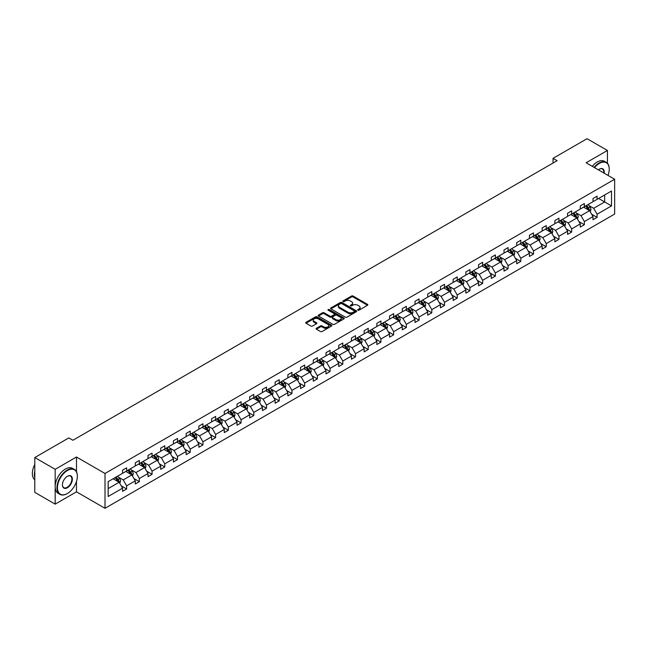<?xml version="1.0" encoding="UTF-8"?>
<svg xmlns="http://www.w3.org/2000/svg" width="647" height="647" viewBox="0 0 647 647"><rect width="100%" height="100%" fill="white"/><g stroke="black" fill="none" stroke-linecap="round" stroke-linejoin="round"><path stroke-width="0.97" d="M357.896 310.188A0.793 0.461 0 0 0 359.02 310.188L367.52 305.279A1.132 0.655 0 0 0 367.852 304.818A1.132 0.655 0 0 0 367.52 304.357L353.116 296.043A1.132 0.655 0 0 0 351.515 296.043L343.015 300.944A0.793 0.461 0 0 0 344.139 301.591L345.239 300.96A3.623 2.087 0 0 1 350.359 300.96L351.556 301.656A3.623 2.087 0 0 1 352.615 303.128A3.623 2.087 0 0 1 351.556 304.608L350.456 305.247A0.793 0.461 0 0 0 351.58 305.885L352.68 305.255A3.623 2.087 0 0 1 357.799 305.255L358.996 305.95A3.623 2.087 0 0 1 360.055 307.422A3.623 2.087 0 0 1 358.996 308.902L357.896 309.541A0.793 0.461 0 0 0 357.896 310.188L357.896 309.541M316.399 328.28A1.132 0.655 0 0 0 316.068 328.741A1.132 0.655 0 0 0 316.399 329.202L320.435 331.539A1.132 0.655 0 0 0 322.036 331.539L331.474 326.088A1.132 0.655 0 0 0 331.806 325.627A1.132 0.655 0 0 0 331.474 325.158L317.079 316.844A1.132 0.655 0 0 0 315.477 316.844L306.039 322.295A1.132 0.655 0 0 0 305.707 322.756A1.132 0.655 0 0 0 306.039 323.225L310.916 326.039A1.132 0.655 0 0 0 312.517 326.039L316.553 323.71A1.132 0.655 0 0 0 316.884 323.241A1.132 0.655 0 0 0 316.553 322.78L314.135 321.389A3.025 1.747 0 0 1 313.253 320.152A3.025 1.747 0 0 1 315.121 318.534A3.025 1.747 0 0 1 318.413 318.914L327.9 324.39A3.025 1.747 0 0 1 328.781 325.627A3.025 1.747 0 0 1 326.913 327.236A3.025 1.747 0 0 1 323.613 326.856L322.036 325.951A1.132 0.655 0 0 0 320.435 325.951L316.399 328.28L316.399 329.202M76.483 457.008L55.173 469.31L34.792 457.55L34.792 492.367L55.173 504.134L76.483 491.833L105.008 508.299L105.008 473.475L76.483 457.008L76.483 471.768M607.436 163.279L607.436 150.468L586.125 162.769L614.65 179.243L105.008 473.475M607.436 150.468L587.064 138.701L553.031 158.345L553.031 163.052M34.792 457.55L68.825 437.906L72.901 440.259L557.107 160.699L553.031 158.345M345.32 317.167A1.132 0.655 0 0 0 346.913 317.167L356.36 311.725A1.132 0.655 0 0 0 356.691 311.256A1.132 0.655 0 0 0 356.36 310.795L341.956 302.481A1.132 0.655 0 0 0 340.354 302.481L330.916 307.932A1.132 0.655 0 0 0 330.585 308.393A1.132 0.655 0 0 0 330.916 308.854L345.32 317.167M328.474 310.358A0.793 0.461 0 0 1 329.274 310.471L329.274 309.525L343.913 317.976A1.132 0.655 0 0 1 344.244 318.437A1.132 0.655 0 0 1 343.913 318.906L334.475 324.349A1.132 0.655 0 0 1 332.873 324.349L318.478 316.043L322.513 313.722L322.513 312.784L318.478 315.113A1.132 0.655 0 0 0 318.146 315.574A1.132 0.655 0 0 0 318.478 316.043L318.478 315.113M322.513 313.722A1.132 0.655 0 0 1 324.115 313.722L324.115 312.784A1.132 0.655 0 0 0 322.513 312.784M324.115 312.784L329.954 316.157A1.132 0.655 0 0 0 331.555 316.157L334.24 314.604A1.132 0.655 0 0 0 334.572 314.143A1.132 0.655 0 0 0 334.24 313.682L328.158 310.172A0.793 0.461 0 0 1 329.274 309.525M55.173 469.31L55.173 504.134M108.146 481.643L122.574 473.313L122.574 470.159L126.65 467.805L126.65 470.959L135.288 465.969L135.288 462.823L139.364 460.47L139.364 463.616L148.001 458.634L148.001 455.48L152.077 453.126L152.077 456.281L160.715 451.291L160.715 448.136L164.791 445.783L164.791 448.937L173.428 443.947L173.428 440.801L177.504 438.448L177.504 441.594L186.15 436.612L186.15 433.458L190.218 431.104L190.218 434.258L198.864 429.268L198.864 426.114L202.94 423.761L202.94 426.915L211.577 421.925L211.577 418.779L215.653 416.425L215.653 419.571L224.291 414.59L224.291 411.435L228.367 409.082L228.367 412.236L237.004 407.246L237.004 404.092L241.08 401.738L241.08 404.893L249.718 399.903L249.718 396.757L253.794 394.403L253.794 397.557L262.431 392.567L262.431 389.413L266.507 387.06L266.507 390.214L275.145 385.224L275.145 382.07L279.221 379.716L279.221 382.87L287.866 377.88L287.866 374.734L291.934 372.381L291.934 375.535L300.58 370.545L300.58 367.391L304.656 365.037L304.656 368.192L313.294 363.202L313.294 360.047L317.37 357.694L317.37 360.848L326.007 355.866L326.007 352.712L330.083 350.359L330.083 353.513L338.721 348.523L338.721 345.369L342.797 343.015L342.797 346.169L351.434 341.179L351.434 338.025L355.51 335.672L355.51 338.826L364.148 333.844L364.148 330.69L368.224 328.336L368.224 331.49L376.861 326.5L376.861 323.346L380.937 320.993L380.937 324.147L389.575 319.157L389.575 316.003L393.651 313.658L393.651 316.804L402.297 311.822L402.297 308.668L406.365 306.314L406.365 309.468L415.01 304.478L415.01 301.324L419.086 298.971L419.086 302.125L427.724 297.135L427.724 293.981L431.8 291.635L431.8 294.781L440.437 289.799L440.437 286.645L444.513 284.292L444.513 287.446L453.151 282.456L453.151 279.302L457.227 276.948L457.227 280.102L465.864 275.112L465.864 271.958L469.94 269.613L469.94 272.759L478.578 267.777L478.578 264.623L482.654 262.27L482.654 265.424L491.291 260.434L491.291 257.28L495.367 254.926L495.367 258.08L504.013 253.09L504.013 249.944L508.081 247.591L508.081 250.737L516.727 245.755L516.727 242.601L520.803 240.247L520.803 243.401L529.44 238.411L529.44 235.257L533.516 232.904L533.516 236.058L542.154 231.068L542.154 227.922L546.23 225.568L546.23 228.714L554.867 223.733L554.867 220.578L558.943 218.225L558.943 221.379L567.581 216.389L567.581 213.235L571.657 210.882L571.657 214.036L580.294 209.046L580.294 205.9L584.37 203.546L584.37 206.7L593.008 201.71L593.008 198.556L597.084 196.203L597.084 199.357L611.512 191.027L611.512 205.9L597.084 214.222L597.084 217.376L593.008 219.729L593.008 216.575L584.37 221.565L584.37 224.719L580.294 227.073L580.294 223.919L571.657 228.909L571.657 232.063L567.581 234.416L567.581 231.262L558.943 236.244L558.943 239.398L554.867 241.752L554.867 238.597L546.23 243.587L546.23 246.742L542.154 249.095L542.154 245.941L533.516 250.931L533.516 254.085L529.44 256.43L529.44 253.284L520.803 258.266L520.803 261.42L516.727 263.774L516.727 260.62L508.081 265.61L508.081 268.764L504.013 271.117L504.013 267.963L495.367 272.953L495.367 276.107L491.291 278.453L491.291 275.307L482.654 280.288L482.654 283.443L478.578 285.796L478.578 282.642L469.94 287.632L469.94 290.786L465.864 293.14L465.864 289.985L457.227 294.975L457.227 298.13L453.151 300.475L453.151 297.329L444.513 302.311L444.513 305.465L440.437 307.818L440.437 304.664L431.8 309.654L431.8 312.808L427.724 315.162L427.724 312.008L419.086 316.998L419.086 320.144L415.01 322.497L415.01 319.351L406.365 324.333L406.365 327.487L402.297 329.841L402.297 326.686L393.651 331.676L393.651 334.831L389.575 337.184L389.575 334.03L380.937 339.02L380.937 342.166L376.861 344.519L376.861 341.373L368.224 346.355L368.224 349.509L364.148 351.863L364.148 348.709L355.51 353.699L355.51 356.853L351.434 359.206L351.434 356.052L342.797 361.042L342.797 364.188L338.721 366.542L338.721 363.388L330.083 368.378L330.083 371.532L326.007 373.885L326.007 370.731L317.37 375.721L317.37 378.875L313.294 381.229L313.294 378.074L304.656 383.064L304.656 386.21L300.58 388.564L300.58 385.41L291.934 390.4L291.934 393.554L287.866 395.907L287.866 392.753L279.221 397.743L279.221 400.897L275.145 403.251L275.145 400.097L266.507 405.079L266.507 408.233L262.431 410.586L262.431 407.432L253.794 412.422L253.794 415.576L249.718 417.93L249.718 414.776L241.08 419.766L241.08 422.92L237.004 425.273L237.004 422.119L228.367 427.101L228.367 430.255L224.291 432.608L224.291 429.454L215.653 434.444L215.653 437.598L211.577 439.952L211.577 436.798L202.94 441.788L202.94 444.942L198.864 447.295L198.864 444.141L190.218 449.123L190.218 452.277L186.15 454.631L186.15 451.477L177.504 456.467L177.504 459.621L173.428 461.974L173.428 458.82L164.791 463.81L164.791 466.964L160.715 469.31L160.715 466.163L152.077 471.145L152.077 474.3L148.001 476.653L148.001 473.499L139.364 478.489L139.364 481.643L135.288 483.996L135.288 480.842L126.65 485.832L126.65 488.986L122.574 491.332L122.574 488.186L108.146 496.508L108.146 481.643M105.008 508.299L614.65 214.06L614.65 179.243M125.833 471.428L131.867 474.914L123.229 479.904L118.506 477.179M123.229 479.904L126.65 485.832M131.867 474.914L135.288 480.842M122.574 472.561L123.229 472.933L126.65 470.959M138.547 464.093L144.58 467.571L135.943 472.561L131.22 469.835M135.943 472.561L139.364 478.489M144.58 467.571L148.001 473.499M135.288 465.217L135.943 465.597L139.364 463.616M151.261 456.75L157.294 460.235L148.656 465.217L143.941 462.492M148.656 465.217L152.077 471.145M157.294 460.235L160.715 466.163M148.001 457.882L148.656 458.254L152.077 456.281M163.974 449.406L170.007 452.892L161.37 457.882L156.655 455.156M161.37 457.882L164.791 463.81M170.007 452.892L173.428 458.82M160.715 450.538L161.37 450.91L164.791 448.937M176.696 442.071L182.721 445.548L174.083 450.538L169.368 447.813M174.083 450.538L177.504 456.467M182.721 445.548L186.15 451.477M173.428 443.195L174.083 443.575L177.504 441.594M189.409 434.727L195.434 438.213L186.797 443.195L182.082 440.478M186.797 443.195L190.218 449.123M195.434 438.213L198.864 444.141M186.15 435.86L186.797 436.232L190.218 434.258M202.123 427.384L208.156 430.87L199.511 435.86L194.796 433.134M199.511 435.86L202.94 441.788M208.156 430.87L211.577 436.798M198.864 428.516L199.511 428.896L202.94 426.915M214.836 420.049L220.87 423.526L212.224 428.516L207.509 425.791M212.224 428.516L215.653 434.444M220.87 423.526L224.291 429.454M211.577 421.173L212.224 421.553L215.653 419.571M227.55 412.705L233.583 416.191L224.946 421.173L220.223 418.455M224.946 421.173L228.367 427.101M233.583 416.191L237.004 422.119M224.291 413.837L224.946 414.209L228.367 412.236M240.263 405.362L246.297 408.847L237.659 413.837L232.936 411.112M237.659 413.837L241.08 419.766M246.297 408.847L249.718 414.776M237.004 406.494L237.659 406.874L241.08 404.893M252.977 398.026L259.01 401.504L250.373 406.494L245.658 403.768M250.373 406.494L253.794 412.422M259.01 401.504L262.431 407.432M249.718 399.15L250.373 399.531L253.794 397.557M265.691 390.683L271.724 394.169L263.086 399.15L258.371 396.433M263.086 399.15L266.507 405.079M271.724 394.169L275.145 400.097M262.431 391.815L263.086 392.187L266.507 390.214M278.412 383.339L284.437 386.825L275.8 391.815L271.085 389.09M275.8 391.815L279.221 397.743M284.437 386.825L287.866 392.753M275.145 384.472L275.8 384.852L279.221 382.87M291.126 376.004L297.151 379.482L288.513 384.472L283.798 381.746M288.513 384.472L291.934 390.4M297.151 379.482L300.58 385.41M287.866 377.128L288.513 377.508L291.934 375.535M303.839 368.661L309.873 372.146L301.227 377.128L296.512 374.411M301.227 377.128L304.656 383.064M309.873 372.146L313.294 378.074M300.58 369.793L301.227 370.165L304.656 368.192M316.553 361.317L322.586 364.803L313.941 369.793L309.226 367.067M313.941 369.793L317.37 375.721M322.586 364.803L326.007 370.731M313.294 362.449L313.941 362.83L317.37 360.848M329.266 353.982L335.3 357.459L326.662 362.449L321.939 359.724M326.662 362.449L330.083 368.378M335.3 357.459L338.721 363.388M326.007 355.106L326.662 355.486L330.083 353.513M341.98 346.638L348.013 350.124L339.376 355.106L334.653 352.389M339.376 355.106L342.797 361.042M348.013 350.124L351.434 356.052M338.721 347.771L339.376 348.143L342.797 346.169M354.693 339.295L360.727 342.781L352.089 347.771L347.366 345.045M352.089 347.771L355.51 353.699M360.727 342.781L364.148 348.709M351.434 340.427L352.089 340.807L355.51 338.826M367.407 331.96L373.44 335.437L364.803 340.427L360.088 337.702M364.803 340.427L368.224 346.355M373.44 335.437L376.861 341.373M364.148 333.084L364.803 333.464L368.224 331.49M380.121 324.616L386.154 328.102L377.516 333.084L372.801 330.366M377.516 333.084L380.937 339.02M386.154 328.102L389.575 334.03M376.861 325.748L377.516 326.12L380.937 324.147M392.842 317.281L398.867 320.758L390.23 325.748L385.515 323.023M390.23 325.748L393.651 331.676M398.867 320.758L402.297 326.686M389.575 318.405L390.23 318.785L393.651 316.804M405.556 309.937L411.581 313.415L402.944 318.405L398.228 315.679M402.944 318.405L406.365 324.333M411.581 313.415L415.01 319.351M402.297 311.07L402.944 311.442L406.365 309.468M418.269 302.594L424.303 306.08L415.657 311.07L410.942 308.344M415.657 311.07L419.086 316.998M424.303 306.08L427.724 312.008M415.01 303.726L415.657 304.098L419.086 302.125M430.983 295.258L437.016 298.736L428.371 303.726L423.656 301.001M428.371 303.726L431.8 309.654M437.016 298.736L440.437 304.664M427.724 296.383L428.371 296.763L431.8 294.781M443.696 287.915L449.73 291.393L441.092 296.383L436.369 293.657M441.092 296.383L444.513 302.311M449.73 291.393L453.151 297.329M440.437 289.047L441.092 289.419L444.513 287.446M456.41 280.572L462.443 284.057L453.806 289.047L449.083 286.322M453.806 289.047L457.227 294.975M462.443 284.057L465.864 289.985M453.151 281.704L453.806 282.076L457.227 280.102M469.124 273.236L475.157 276.714L466.519 281.704L461.804 278.978M466.519 281.704L469.94 287.632M475.157 276.714L478.578 282.642M465.864 274.36L466.519 274.74L469.94 272.759M481.837 265.893L487.87 269.378L479.233 274.36L474.518 271.635M479.233 274.36L482.654 280.288M487.87 269.378L491.291 275.307M478.578 267.025L479.233 267.397L482.654 265.424M494.559 258.549L500.584 262.035L491.946 267.025L487.231 264.3M491.946 267.025L495.367 272.953M500.584 262.035L504.013 267.963M491.291 259.682L491.946 260.054L495.367 258.08M507.272 251.214L513.297 254.692L504.66 259.682L499.945 256.956M504.66 259.682L508.081 265.61M513.297 254.692L516.727 260.62M504.013 252.338L504.66 252.718L508.081 250.737M519.986 243.87L526.019 247.356L517.374 252.338L512.659 249.621M517.374 252.338L520.803 258.266M526.019 247.356L529.44 253.284M516.727 245.003L517.374 245.375L520.803 243.401M532.699 236.527L538.733 240.013L530.087 245.003L525.372 242.277M530.087 245.003L533.516 250.931M538.733 240.013L542.154 245.941M529.44 237.659L530.087 238.039L533.516 236.058M545.413 229.192L551.446 232.669L542.809 237.659L538.086 234.934M542.809 237.659L546.23 243.587M551.446 232.669L554.867 238.597M542.154 230.316L542.809 230.696L546.23 228.714M558.126 221.848L564.16 225.334L555.522 230.316L550.799 227.598M555.522 230.316L558.943 236.244M564.16 225.334L567.581 231.262M554.867 222.98L555.522 223.352L558.943 221.379M570.84 214.505L576.873 217.99L568.236 222.98L563.513 220.255M568.236 222.98L571.657 228.909M576.873 217.99L580.294 223.919M567.581 215.637L568.236 216.017L571.657 214.036M583.554 207.169L589.587 210.647L580.949 215.637L576.234 212.912M580.949 215.637L584.37 221.565M589.587 210.647L593.008 216.575M580.294 208.294L580.949 208.674L584.37 206.7M598.637 198.459L604.662 201.945L593.663 208.294L588.948 205.576M593.663 208.294L597.084 214.222M611.512 205.9L604.662 201.945L604.662 194.982L611.512 191.027M593.008 200.958L593.663 201.33L597.084 199.357M108.146 488.606L119.153 482.25L113.12 478.772M119.153 482.25L122.574 488.186M591.665 214.246L597.084 217.376M578.952 221.589L584.37 224.719M566.238 228.933L571.657 232.063M553.525 236.268L558.943 239.398M540.811 243.612L546.23 246.742M528.098 250.955L533.516 254.085M515.376 258.29L520.803 261.42M502.662 265.634L508.081 268.764M489.949 272.977L495.367 276.107M477.235 280.313L482.654 283.443M464.522 287.656L469.94 290.786M451.808 295L457.227 298.13M439.095 302.335L444.513 305.465M426.381 309.678L431.8 312.808M413.659 317.022L419.086 320.144M400.946 324.357L406.365 327.487M388.232 331.701L393.651 334.831M375.519 339.044L380.937 342.166M362.805 346.38L368.224 349.509M350.092 353.723L355.51 356.853M337.378 361.058L342.797 364.188M324.665 368.402L330.083 371.532M311.943 375.745L317.37 378.875M299.229 383.081L304.656 386.21M286.516 390.424L291.934 393.554M273.802 397.768L279.221 400.897M261.089 405.103L266.507 408.233M248.375 412.446L253.794 415.576M235.662 419.79L241.08 422.92M222.948 427.125L228.367 430.255M210.235 434.469L215.653 437.598M197.513 441.812L202.94 444.942M184.799 449.147L190.218 452.277M172.086 456.491L177.504 459.621M159.372 463.834L164.791 466.964M146.659 471.17L152.077 474.3M133.945 478.513L139.364 481.643M121.232 485.857L126.65 488.986M76.483 491.833L76.483 481.433M358.212 310.293L358.996 309.848A3.623 2.087 0 0 0 360.055 308.368L360.055 307.422M352.615 303.128L352.615 304.074A3.623 2.087 0 0 1 351.556 305.546L350.771 305.999M367.504 305.287L353.116 296.981A1.132 0.655 0 0 0 351.515 296.981L343.331 301.704M356.343 311.733L341.956 303.427A1.132 0.655 0 0 0 340.354 303.427L330.932 308.87M354.354 311.579A0.793 0.461 0 0 0 354.354 310.932L341.713 303.637A0.793 0.461 0 0 0 340.597 303.637L339.44 304.308A3.623 2.087 0 0 0 338.373 305.788A3.623 2.087 0 0 0 339.44 307.26L348.078 312.25A3.623 2.087 0 0 0 353.197 312.25L354.354 311.579L354.354 312.525A0.793 0.461 0 0 0 354.588 312.202L354.588 311.256M338.373 305.788L338.373 306.727A3.623 2.087 0 0 0 339.44 308.207L339.44 307.26M354.354 312.525L353.197 313.197A3.623 2.087 0 0 1 348.078 313.197L339.44 308.207M324.115 313.722L329.954 317.095A1.132 0.655 0 0 0 331.555 317.095L334.24 315.55A1.132 0.655 0 0 0 334.572 315.089L334.572 314.143M329.274 310.471L343.905 318.914M336.019 319.65A3.025 1.747 0 0 0 339.311 320.03A3.025 1.747 0 0 0 341.179 318.421A3.025 1.747 0 0 0 340.298 317.184L336.958 315.251A1.132 0.655 0 0 0 335.356 315.251L332.679 316.804A1.132 0.655 0 0 0 332.348 317.265A1.132 0.655 0 0 0 332.679 317.726L336.019 319.65L336.019 320.597A3.025 1.747 0 0 0 339.311 320.977A3.025 1.747 0 0 0 341.179 319.359L341.179 318.421M332.348 317.265L332.348 318.203A1.132 0.655 0 0 0 332.679 318.664L332.679 317.726M336.019 320.597L332.679 318.664M328.781 325.627L328.781 326.565A3.025 1.747 0 0 1 326.913 328.183A3.025 1.747 0 0 1 323.613 327.803L322.036 326.889A1.132 0.655 0 0 0 320.435 326.889L316.415 329.21M313.253 320.152L313.253 321.09A3.025 1.747 0 0 0 314.135 322.327L314.135 321.389M316.553 322.78L316.553 323.71L314.135 322.327M331.474 325.158L331.474 326.088L317.079 317.79A1.132 0.655 0 0 0 315.477 317.79L306.055 323.233M590.21 211.723L590.954 209.555A3.057 1.763 -120 0 0 589.983 206.959L588.155 204.517M584.872 207.93L584.079 206.87M589.134 210.388L589.304 209.685A3.057 1.763 -120 0 0 588.43 207.849L586.603 205.406M585.842 205.851L587.856 208.536A1.553 0.898 60 0 1 588.131 209.013L589.304 209.685M585.624 205.972L587.452 208.415A3.057 1.763 60 0 1 588.22 209.854M608.01 175.41A14.064 8.12 120 0 0 609.231 169.19A14.064 8.12 120 0 0 599.284 163.448A14.064 8.12 120 0 0 594.512 167.613M594.092 167.371A14.404 8.322 -60 0 1 599.041 163.028A14.404 8.322 -60 0 1 606.247 162.316A14.404 8.322 -60 0 1 609.231 168.907A14.404 8.322 -60 0 1 609.231 169.053M598.354 169.829A7.028 4.06 -60 0 1 599.284 169.19L599.284 169.19A7.028 4.06 -60 0 1 604.169 173.186M592.296 166.336A14.404 8.322 -60 0 1 597.246 161.993A14.404 8.322 -60 0 1 604.452 161.281L606.247 162.316M603.716 172.927A6.688 3.858 120 0 0 602.381 169.004A6.688 3.858 120 0 0 599.162 169.263M67.151 493.645L67.393 493.499A14.064 8.12 120 0 0 77.341 476.281A14.064 8.12 120 0 0 67.393 470.539A14.064 8.12 120 0 0 57.454 487.757A14.064 8.12 120 0 0 67.393 493.499L67.151 493.645A14.404 8.322 -60 0 1 59.945 494.357A14.404 8.322 -60 0 1 57.737 482.808A14.404 8.322 -60 0 1 67.151 470.11A14.404 8.322 -60 0 1 74.356 469.398A14.404 8.322 -60 0 1 77.341 475.998A14.404 8.322 -60 0 1 77.341 476.135M67.393 487.757A7.028 4.06 -60 0 1 62.427 484.886A7.028 4.06 -60 0 1 67.393 476.281L67.393 476.281A7.028 4.06 -60 0 1 72.367 479.144A7.028 4.06 -60 0 1 67.393 487.757M62.427 484.749A6.688 3.858 120 0 0 63.81 487.668A6.688 3.858 120 0 0 67.151 487.337A6.688 3.858 120 0 0 71.518 481.441A6.688 3.858 120 0 0 70.491 476.087A6.688 3.858 120 0 0 67.272 476.354M59.945 494.357L58.157 493.321A14.404 8.322 -60 0 1 55.949 481.772A14.404 8.322 -60 0 1 65.355 469.075A14.404 8.322 -60 0 1 72.561 468.363L74.356 469.398M34.792 477.785A14.404 8.322 -60 0 1 34.792 471.194M34.792 479.783A14.404 8.322 -60 0 1 34.792 464.489M577.496 219.066L578.24 216.899A3.057 1.763 -120 0 0 577.27 214.294L575.434 211.852M572.158 215.265L571.366 214.206M576.42 217.732L576.59 217.028A3.057 1.763 -120 0 0 575.717 215.192L573.889 212.75M573.121 213.187L575.134 215.88A1.553 0.898 60 0 1 575.418 216.349L576.59 217.028M572.91 213.316L574.738 215.758A3.057 1.763 60 0 1 575.498 217.198M564.774 226.401L565.527 224.242A3.057 1.763 -120 0 0 564.556 221.638L562.72 219.196M559.445 222.608L558.644 221.549M563.707 225.067L563.877 224.372A3.057 1.763 -120 0 0 563.003 222.536L561.175 220.085M560.407 220.53L562.421 223.223A1.553 0.898 60 0 1 562.704 223.692L563.877 224.372M560.197 220.651L562.025 223.094A3.057 1.763 60 0 1 562.785 224.541M552.061 233.745L552.813 231.577A3.057 1.763 -120 0 0 551.834 228.981L550.007 226.539M546.723 229.944L545.931 228.892M550.993 232.41L551.163 231.707A3.057 1.763 -120 0 0 550.29 229.871L548.462 227.429M547.694 227.873L549.707 230.558A1.553 0.898 60 0 1 549.99 231.036L551.163 231.707M547.483 227.995L549.311 230.437A3.057 1.763 60 0 1 550.071 231.877M539.347 241.088L540.099 238.921A3.057 1.763 -120 0 0 539.121 236.317L537.293 233.874M534.01 237.287L533.217 236.228M538.28 239.754L538.45 239.05A3.057 1.763 -120 0 0 537.576 237.214L535.748 234.772M534.98 235.209L536.994 237.902A1.553 0.898 60 0 1 537.277 238.371L538.45 239.05M534.77 235.338L536.598 237.781A3.057 1.763 60 0 1 537.358 239.22M526.634 248.424L527.386 246.264A3.057 1.763 -120 0 0 526.407 243.66L524.58 241.218M521.296 244.631L520.503 243.571M525.566 247.089L525.736 246.394A3.057 1.763 -120 0 0 524.863 244.55L523.035 242.107M522.266 242.552L524.28 245.237A1.553 0.898 60 0 1 524.563 245.714L525.736 246.394M522.056 242.674L523.884 245.116A3.057 1.763 60 0 1 524.644 246.564M513.92 255.767L514.672 253.6A3.057 1.763 -120 0 0 513.694 251.004L511.866 248.561M508.582 251.966L507.79 250.907M512.853 254.433L513.022 253.729A3.057 1.763 -120 0 0 512.149 251.893L510.313 249.451M509.553 249.896L511.567 252.581A1.553 0.898 60 0 1 511.85 253.058L513.022 253.729M509.335 250.017L511.17 252.459A3.057 1.763 60 0 1 511.931 253.899M501.207 263.111L501.959 260.943A3.057 1.763 -120 0 0 500.98 258.339L499.152 255.897M495.869 259.31L495.076 258.25M500.139 261.776L500.309 261.073A3.057 1.763 -120 0 0 499.435 259.237L497.6 256.794M496.839 257.231L498.853 259.924A1.553 0.898 60 0 1 499.136 260.393L500.309 261.073M496.621 257.36L498.457 259.803A3.057 1.763 60 0 1 499.217 261.242M488.493 270.446L489.237 268.287A3.057 1.763 -120 0 0 488.267 265.682L486.439 263.24M483.155 266.653L482.363 265.593M487.417 269.112L487.595 268.416A3.057 1.763 -120 0 0 486.714 266.572L484.886 264.13M484.126 264.574L486.14 267.26A1.553 0.898 60 0 1 486.423 267.737L487.595 268.416M483.907 264.696L485.735 267.138A3.057 1.763 60 0 1 486.504 268.586M475.78 277.789L476.524 275.622A3.057 1.763 -120 0 0 475.553 273.026L473.725 270.583M470.442 273.988L469.649 272.929M474.704 276.455L474.874 275.751A3.057 1.763 -120 0 0 474 273.916L472.173 271.473M471.404 271.918L473.418 274.603A1.553 0.898 60 0 1 473.701 275.08L474.874 275.751M471.194 272.039L473.022 274.482A3.057 1.763 60 0 1 473.782 275.921M463.066 285.125L463.81 282.965A3.057 1.763 -120 0 0 462.84 280.361L461.004 277.919M457.728 281.332L456.936 280.272M461.99 283.798L462.16 283.095A3.057 1.763 -120 0 0 461.287 281.259L459.459 278.817M458.691 279.253L460.704 281.946A1.553 0.898 60 0 1 460.987 282.415L462.16 283.095M458.48 279.383L460.308 281.825A3.057 1.763 60 0 1 461.068 283.265M450.344 292.468L451.096 290.301A3.057 1.763 -120 0 0 450.126 287.705L448.29 285.262M445.015 288.675L444.214 287.616M449.277 291.134L449.447 290.438A3.057 1.763 -120 0 0 448.573 288.594L446.745 286.152M445.977 286.597L447.991 289.282A1.553 0.898 60 0 1 448.274 289.759L449.447 290.438M445.767 286.718L447.595 289.16A3.057 1.763 60 0 1 448.355 290.608M437.631 299.812L438.383 297.644A3.057 1.763 -120 0 0 437.404 295.048L435.577 292.598M432.293 296.011L431.5 294.951M436.563 298.477L436.733 297.774A3.057 1.763 -120 0 0 435.86 295.938L434.032 293.495M433.264 293.94L435.277 296.625A1.553 0.898 60 0 1 435.56 297.102L436.733 297.774M433.053 294.062L434.881 296.504A3.057 1.763 60 0 1 435.641 297.943M424.917 307.147L425.669 304.988A3.057 1.763 -120 0 0 424.691 302.384L422.863 299.941M419.579 303.354L418.787 302.295M423.85 305.821L424.02 305.117A3.057 1.763 -120 0 0 423.146 303.281L421.318 300.839M420.55 301.276L422.564 303.969A1.553 0.898 60 0 1 422.847 304.438L424.02 305.117M420.34 301.405L422.167 303.847A3.057 1.763 60 0 1 422.928 305.287M412.204 314.491L412.956 312.323A3.057 1.763 -120 0 0 411.977 309.727L410.149 307.285M406.866 310.697L406.073 309.638M411.136 313.156L411.306 312.461A3.057 1.763 -120 0 0 410.433 310.617L408.597 308.174M407.836 308.619L409.85 311.304A1.553 0.898 60 0 1 410.133 311.781L411.306 312.461M407.626 308.74L409.454 311.183A3.057 1.763 60 0 1 410.214 312.63M399.49 321.834L400.242 319.667A3.057 1.763 -120 0 0 399.264 317.062L397.436 314.62M394.152 318.033L393.36 316.973M398.423 320.5L398.592 319.796A3.057 1.763 -120 0 0 397.719 317.96L395.883 315.518M395.123 315.962L397.137 318.647A1.553 0.898 60 0 1 397.42 319.117L398.592 319.796M394.905 316.084L396.74 318.526A3.057 1.763 60 0 1 397.501 319.966M386.777 329.169L387.521 327.01A3.057 1.763 -120 0 0 386.55 324.406L384.722 321.963M381.439 325.376L380.646 324.317M385.701 327.843L385.879 327.139A3.057 1.763 -120 0 0 384.997 325.304L383.17 322.861M382.409 323.298L384.423 325.991A1.553 0.898 60 0 1 384.706 326.46L385.879 327.139M382.191 323.419L384.027 325.87A3.057 1.763 60 0 1 384.787 327.309M374.063 336.513L374.807 334.345A3.057 1.763 -120 0 0 373.837 331.749L372.009 329.307M368.725 332.72L367.933 331.66M372.987 335.178L373.157 334.475A3.057 1.763 -120 0 0 372.284 332.639L370.456 330.196M369.688 330.641L371.702 333.326A1.553 0.898 60 0 1 371.985 333.803L373.157 334.475M369.477 330.763L371.305 333.205A3.057 1.763 60 0 1 372.074 334.653M361.349 343.856L362.094 341.689A3.057 1.763 -120 0 0 361.123 339.085L359.287 336.642M356.012 340.055L355.219 338.996M360.274 342.522L360.444 341.818A3.057 1.763 -120 0 0 359.57 339.982L357.742 337.54M356.974 337.985L358.988 340.67A1.553 0.898 60 0 1 359.271 341.139L360.444 341.818M356.764 338.106L358.592 340.548A3.057 1.763 60 0 1 359.352 341.988M348.628 351.192L349.38 349.032A3.057 1.763 -120 0 0 348.409 346.428L346.574 343.986M343.298 347.399L342.498 346.339M347.56 349.865L347.73 349.162A3.057 1.763 -120 0 0 346.857 347.326L345.029 344.883M344.261 345.32L346.274 348.013A1.553 0.898 60 0 1 346.557 348.482L347.73 349.162M344.05 345.441L345.878 347.884A3.057 1.763 60 0 1 346.638 349.331M335.914 358.535L336.666 356.368A3.057 1.763 -120 0 0 335.688 353.772L333.86 351.329M330.577 354.742L329.784 353.683M334.847 357.201L335.017 356.497A3.057 1.763 -120 0 0 334.143 354.661L332.315 352.219M331.547 352.664L333.561 355.349A1.553 0.898 60 0 1 333.844 355.826L335.017 356.497M331.337 352.785L333.165 355.227A3.057 1.763 60 0 1 333.925 356.667M323.201 365.878L323.953 363.711A3.057 1.763 -120 0 0 322.974 361.107L321.147 358.664M317.863 362.077L317.07 361.018M322.133 364.544L322.303 363.84A3.057 1.763 -120 0 0 321.43 362.005L319.602 359.562M318.834 360.007L320.847 362.692A1.553 0.898 60 0 1 321.13 363.161L322.303 363.84M318.623 360.128L320.451 362.571A3.057 1.763 60 0 1 321.211 364.01M310.487 373.214L311.239 371.055A3.057 1.763 -120 0 0 310.261 368.45L308.433 366.008M305.149 369.421L304.357 368.361M309.42 371.879L309.589 371.184A3.057 1.763 -120 0 0 308.716 369.348L306.888 366.906M306.12 367.342L308.134 370.035A1.553 0.898 60 0 1 308.417 370.505L309.589 371.184M305.91 367.464L307.737 369.906A3.057 1.763 60 0 1 308.498 371.354M297.774 380.557L298.526 378.39A3.057 1.763 -120 0 0 297.547 375.794L295.719 373.351M292.436 376.764L291.643 375.705M296.706 379.223L296.876 378.519A3.057 1.763 -120 0 0 296.002 376.683L294.167 374.241M293.406 374.686L295.42 377.371A1.553 0.898 60 0 1 295.703 377.848L296.876 378.519M293.188 374.807L295.024 377.25A3.057 1.763 60 0 1 295.784 378.689M285.06 387.901L285.812 385.733A3.057 1.763 -120 0 0 284.834 383.129L283.006 380.687M279.722 384.1L278.93 383.04M283.993 386.566L284.162 385.863A3.057 1.763 -120 0 0 283.289 384.027L281.453 381.584M280.693 382.029L282.707 384.714A1.553 0.898 60 0 1 282.99 385.183L284.162 385.863M280.474 382.151L282.31 384.593A3.057 1.763 60 0 1 283.071 386.033M272.347 395.236L273.091 393.077A3.057 1.763 -120 0 0 272.12 390.473L270.292 388.03M267.009 391.443L266.216 390.384M271.271 393.902L271.449 393.206A3.057 1.763 -120 0 0 270.567 391.37L268.74 388.928M267.979 389.365L269.993 392.058A1.553 0.898 60 0 1 270.276 392.527L271.449 393.206M267.761 389.486L269.589 391.928A3.057 1.763 60 0 1 270.357 393.376M259.633 402.58L260.377 400.412A3.057 1.763 -120 0 0 259.407 397.816L257.579 395.374M254.295 398.787L253.503 397.727M258.557 401.245L258.727 400.542A3.057 1.763 -120 0 0 257.854 398.706L256.026 396.263M255.258 396.708L257.271 399.393A1.553 0.898 60 0 1 257.555 399.87L258.727 400.542M255.047 396.829L256.875 399.272A3.057 1.763 60 0 1 257.635 400.711M246.919 409.923L247.664 407.756A3.057 1.763 -120 0 0 246.693 405.151L244.857 402.709M241.582 406.122L240.789 405.062M245.844 408.589L246.014 407.885A3.057 1.763 -120 0 0 245.14 406.049L243.312 403.607M242.544 404.043L244.558 406.737A1.553 0.898 60 0 1 244.841 407.206L246.014 407.885M242.334 404.173L244.162 406.615A3.057 1.763 60 0 1 244.922 408.055M234.198 417.258L234.95 415.099A3.057 1.763 -120 0 0 233.979 412.495L232.144 410.052M228.86 413.465L228.067 412.406M233.13 415.924L233.3 415.228A3.057 1.763 -120 0 0 232.427 413.393L230.599 410.95M229.831 411.387L231.844 414.08A1.553 0.898 60 0 1 232.127 414.549L233.3 415.228M229.62 411.508L231.448 413.951A3.057 1.763 60 0 1 232.208 415.398M221.484 424.602L222.236 422.434A3.057 1.763 -120 0 0 221.258 419.838L219.43 417.396M216.147 420.801L215.354 419.749M220.417 423.267L220.587 422.564A3.057 1.763 -120 0 0 219.713 420.728L217.885 418.286M217.117 418.73L219.131 421.415A1.553 0.898 60 0 1 219.414 421.893L220.587 422.564M216.907 418.852L218.735 421.294A3.057 1.763 60 0 1 219.495 422.734M208.771 431.945L209.523 429.778A3.057 1.763 -120 0 0 208.544 427.174L206.716 424.731M203.433 428.144L202.64 427.085M207.703 430.611L207.873 429.907A3.057 1.763 -120 0 0 207 428.071L205.172 425.629M204.403 426.066L206.417 428.759A1.553 0.898 60 0 1 206.7 429.228L207.873 429.907M204.193 426.195L206.021 428.637A3.057 1.763 60 0 1 206.781 430.077M196.057 439.281L196.809 437.121A3.057 1.763 -120 0 0 195.831 434.517L194.003 432.075M190.719 435.488L189.927 434.428M194.99 437.946L195.159 437.251A3.057 1.763 -120 0 0 194.286 435.407L192.45 432.964M191.69 433.409L193.704 436.094A1.553 0.898 60 0 1 193.987 436.571L195.159 437.251M191.48 433.53L193.307 435.973A3.057 1.763 60 0 1 194.068 437.421M183.344 446.624L184.096 444.457A3.057 1.763 -120 0 0 183.117 441.861L181.289 439.418M178.006 442.823L177.213 441.764M182.276 445.29L182.446 444.586A3.057 1.763 -120 0 0 181.572 442.75L179.737 440.308M178.976 440.753L180.99 443.438A1.553 0.898 60 0 1 181.273 443.915L182.446 444.586M178.758 440.874L180.594 443.316A3.057 1.763 60 0 1 181.354 444.756M170.63 453.968L171.374 451.8A3.057 1.763 -120 0 0 170.404 449.196L168.576 446.753M165.292 450.166L164.5 449.107M169.554 452.633L169.732 451.929A3.057 1.763 -120 0 0 168.851 450.094L167.023 447.651M166.263 448.088L168.277 450.781A1.553 0.898 60 0 1 168.56 451.25L169.732 451.929M166.044 448.217L167.88 450.66A3.057 1.763 60 0 1 168.641 452.099M157.917 461.303L158.661 459.144A3.057 1.763 -120 0 0 157.69 456.539L155.862 454.097M152.579 457.51L151.786 456.45M156.841 459.968L157.011 459.273A3.057 1.763 -120 0 0 156.137 457.429L154.31 454.987M153.541 455.431L155.555 458.116A1.553 0.898 60 0 1 155.838 458.594L157.011 459.273M153.331 455.553L155.159 457.995A3.057 1.763 60 0 1 155.927 459.443M145.203 468.646L145.947 466.479A3.057 1.763 -120 0 0 144.977 463.883L143.141 461.44M139.865 464.845L139.073 463.786M144.127 467.312L144.297 466.608A3.057 1.763 -120 0 0 143.424 464.772L141.596 462.33M140.828 462.775L142.841 465.46A1.553 0.898 60 0 1 143.124 465.937L144.297 466.608M140.617 462.896L142.445 465.339A3.057 1.763 60 0 1 143.205 466.778M132.481 475.982L133.233 473.822A3.057 1.763 -120 0 0 132.263 471.218L130.427 468.776M127.152 472.189L126.351 471.129M131.414 474.655L131.584 473.952A3.057 1.763 -120 0 0 130.71 472.116L128.882 469.673M128.114 470.11L130.128 472.803A1.553 0.898 60 0 1 130.411 473.272L131.584 473.952M127.904 470.24L129.732 472.682A3.057 1.763 60 0 1 130.492 474.122M119.768 483.325L120.52 481.158A3.057 1.763 -120 0 0 119.541 478.562L117.714 476.119M114.43 479.532L113.637 478.473M118.7 481.991L118.87 481.295A3.057 1.763 -120 0 0 117.997 479.451L116.169 477.009M115.401 477.454L117.414 480.139A1.553 0.898 60 0 1 117.697 480.616L118.87 481.295M115.19 477.575L117.018 480.017A3.057 1.763 60 0 1 117.778 481.465M358.996 309.848L358.996 308.902M350.456 305.885L350.456 305.247M351.556 305.546L351.556 304.608M343.015 301.591L343.015 300.944M351.515 296.981L351.515 296.043M353.116 296.981L353.116 296.043M367.52 305.279L367.52 304.357M330.916 308.854L330.916 307.932M340.354 303.427L340.354 302.481M341.956 303.427L341.956 302.481M356.36 311.725L356.36 310.795M348.078 313.197L348.078 312.25M353.197 313.197L353.197 312.25M329.954 317.095L329.954 316.157M331.555 317.095L331.555 316.157M334.24 315.55L334.24 314.604M343.913 318.906L343.913 317.976M320.435 326.889L320.435 325.951M322.036 326.889L322.036 325.951M323.613 327.803L323.613 326.856M306.039 323.225L306.039 322.295M315.477 317.79L315.477 316.844M317.079 317.79L317.079 316.844M589.368 210.526L590.937 209.62M588.43 207.849L589.983 206.959M586.586 208.916L587.452 208.415M576.655 217.861L578.224 216.955M575.717 215.192L577.27 214.294M573.873 216.26L574.738 215.758M563.941 225.205L565.51 224.299M563.003 222.536L564.556 221.638M561.159 223.595L562.025 223.094M551.228 232.548L552.797 231.642M550.29 229.871L551.834 228.981M548.446 230.939L549.311 230.437M538.506 239.883L540.075 238.978M537.576 237.214L539.121 236.317M535.732 238.282L536.598 237.781M525.793 247.227L527.362 246.321M524.863 244.55L526.407 243.66M523.011 245.617L523.884 245.116M513.079 254.562L514.648 253.656M512.149 251.893L513.694 251.004M510.297 252.961L511.17 252.459M500.366 261.906L501.935 261M499.435 259.237L500.98 258.339M497.583 260.304L498.457 259.803M487.652 269.249L489.221 268.343M486.714 266.572L488.267 265.682M484.87 267.64L485.735 267.138M474.938 276.584L476.507 275.679M474 273.916L475.553 273.026M472.156 274.983L473.022 274.482M462.225 283.928L463.794 283.022M461.287 281.259L462.84 280.361M459.443 282.327L460.308 281.825M449.511 291.271L451.08 290.366M448.573 288.594L450.126 287.705M446.729 289.662L447.595 289.16M436.79 298.607L438.359 297.701M435.86 295.938L437.404 295.048M434.016 297.005L434.881 296.504M424.076 305.95L425.645 305.044M423.146 303.281L424.691 302.384M421.302 304.349L422.167 303.847M411.363 313.294L412.932 312.388M410.433 310.617L411.977 309.727M408.58 311.684L409.454 311.183M398.649 320.629L400.218 319.723M397.719 317.96L399.264 317.062M395.867 319.028L396.74 318.526M385.935 327.972L387.504 327.067M384.997 325.304L386.55 324.406M383.153 326.371L384.027 325.87M373.222 335.316L374.791 334.41M372.284 332.639L373.837 331.749M370.44 333.706L371.305 333.205M360.508 342.651L362.077 341.745M359.57 339.982L361.123 339.085M357.726 341.05L358.592 340.548M347.795 349.995L349.364 349.089M346.857 347.326L348.409 346.428M345.013 348.385L345.878 347.884M335.081 357.338L336.65 356.432M334.143 354.661L335.688 353.772M332.299 355.729L333.165 355.227M322.36 364.673L323.929 363.768M321.43 362.005L322.974 361.107M319.586 363.072L320.451 362.571M309.646 372.017L311.215 371.111M308.716 369.348L310.261 368.45M306.864 370.407L307.737 369.906M296.933 379.36L298.502 378.455M296.002 376.683L297.547 375.794M294.15 377.751L295.024 377.25M284.219 386.696L285.788 385.79M283.289 384.027L284.834 383.129M281.437 385.094L282.31 384.593M271.505 394.039L273.074 393.133M270.567 391.37L272.12 390.473M268.723 392.43L269.589 391.928M258.792 401.383L260.361 400.477M257.854 398.706L259.407 397.816M256.01 399.773L256.875 399.272M246.078 408.718L247.647 407.812M245.14 406.049L246.693 405.151M243.296 407.117L244.162 406.615M233.365 416.061L234.934 415.156M232.427 413.393L233.979 412.495M230.583 414.452L231.448 413.951M220.643 423.405L222.212 422.499M219.713 420.728L221.258 419.838M217.869 421.795L218.735 421.294M207.93 430.74L209.499 429.834M207 428.071L208.544 427.174M205.148 429.139L206.021 428.637M195.216 438.084L196.785 437.178M194.286 435.407L195.831 434.517M192.434 436.474L193.307 435.973M182.503 445.427L184.071 444.521M181.572 442.75L183.117 441.861M179.72 443.818L180.594 443.316M169.789 452.763L171.358 451.857M168.851 450.094L170.404 449.196M167.007 451.161L167.88 450.66M157.075 460.106L158.644 459.2M156.137 457.429L157.69 456.539M154.293 458.497L155.159 457.995M144.362 467.441L145.931 466.536M143.424 464.772L144.977 463.883M141.58 465.84L142.445 465.339M131.648 474.785L133.217 473.879M130.71 472.116L132.263 471.218M128.866 473.183L129.732 472.682M118.935 482.128L120.504 481.222M117.997 479.451L119.541 478.562M116.153 480.519L117.018 480.017"/></g></svg>

